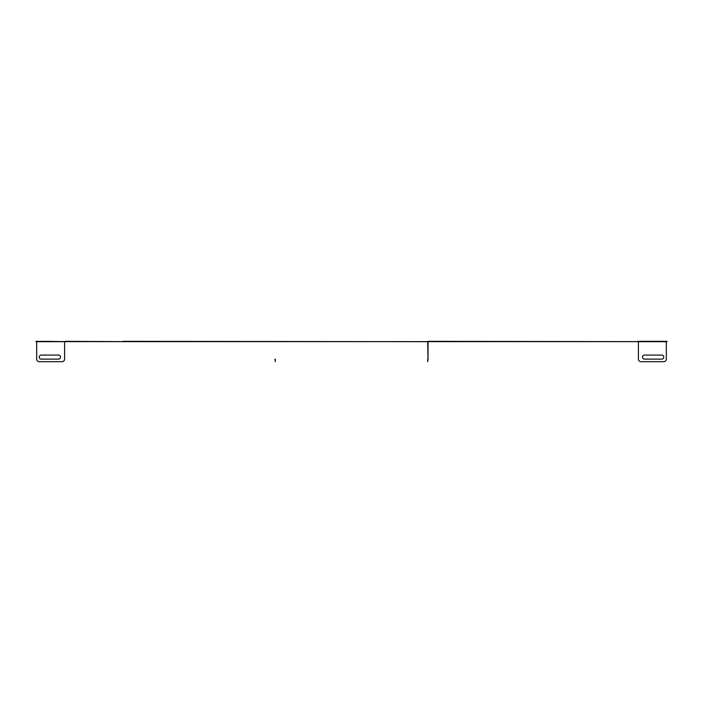 <?xml version="1.0" encoding="UTF-8"?>
<svg xmlns="http://www.w3.org/2000/svg" width="703" height="703" viewBox="0 0 703 703"><rect width="100%" height="100%" fill="white"/><g stroke="black" fill="none" stroke-linecap="round" stroke-linejoin="round"><path stroke-width="1.05" d="M667.024 341.632L665.679 341.632M639.045 341.632L427.67 341.324L428.022 359.136L428.022 342.08M63.955 341.632L637.683 341.632M35.976 341.632L37.321 341.632M65.317 341.632L44.394 341.324M35.976 341.324L63.955 341.684A0.721 0.721 0 0 0 64.606 342.08L64.606 359.136A2.54 2.54 0 0 1 62.066 361.676L39.21 361.676A2.54 2.54 0 0 1 36.67 359.136L36.67 342.08A0.721 0.721 0 0 0 37.321 341.684L63.955 341.684M667.024 341.324L637.683 341.324M638.394 359.136L638.394 342.08L638.394 359.136A2.54 2.54 0 0 0 640.934 361.676L663.79 361.676A2.54 2.54 0 0 0 666.33 359.136L666.33 342.08A0.721 0.721 0 0 1 665.679 341.684L661.857 341.324M658.606 341.324L639.045 341.684A0.721 0.721 0 0 1 638.394 342.08M41.143 341.324L37.321 341.684M122.999 341.632L65.317 341.324M122.999 341.324L428.022 341.684M275.277 359.136L275.277 361.676L274.978 359.136M427.723 359.136L427.723 361.676L428.022 359.136M58.507 355.077A2.03 2.03 0 0 1 60.537 357.106A2.03 2.03 0 0 1 58.507 359.136A2.03 2.03 0 0 0 60.537 357.106A2.03 2.03 0 0 0 58.507 355.077L41.24 355.077A2.03 2.03 0 0 0 39.21 357.106A2.03 2.03 0 0 0 41.24 359.136A2.03 2.03 0 0 1 39.21 357.106A2.03 2.03 0 0 1 41.24 355.077M644.493 355.077A2.03 2.03 0 0 0 642.463 357.106A2.03 2.03 0 0 0 644.493 359.136A2.03 2.03 0 0 1 642.463 357.106A2.03 2.03 0 0 1 644.493 355.077L661.76 355.077A2.03 2.03 0 0 1 663.79 357.106A2.03 2.03 0 0 1 661.76 359.136L644.493 359.136M41.24 359.136L58.507 359.136M64.606 342.08L64.606 359.136M62.066 361.676L39.21 361.676M640.934 361.676L663.79 361.676M661.76 359.136A2.03 2.03 0 0 0 663.79 357.106A2.03 2.03 0 0 0 661.76 355.077M665.679 341.684L639.045 341.684"/></g></svg>
